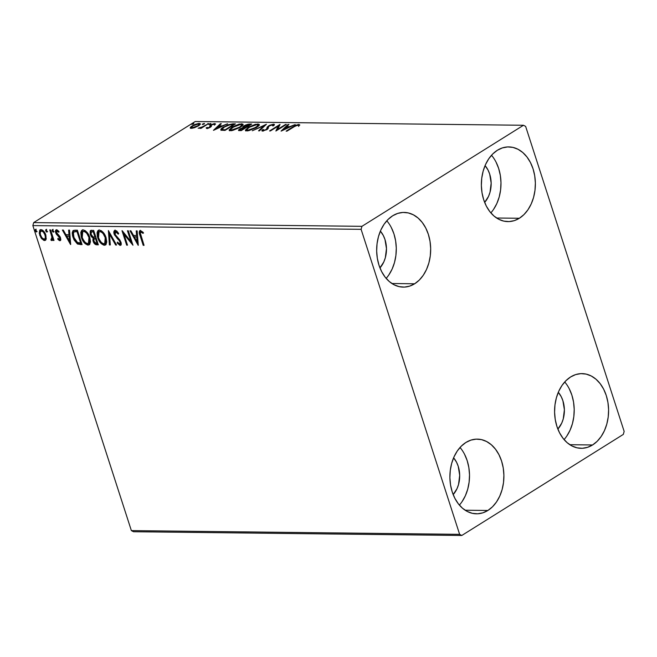 <?xml version="1.0" encoding="UTF-8"?>
<svg xmlns="http://www.w3.org/2000/svg" width="657" height="657" viewBox="0 0 657 657"><rect width="100%" height="100%" fill="white"/><g stroke="black" fill="none" stroke-linecap="round" stroke-linejoin="round"><path stroke-width="0.99" d="M592.573 444.97A37.35 27.011 -89.3 0 1 581.166 448.312A37.35 27.011 -89.3 0 1 555.124 418.714A37.35 27.011 -89.3 0 1 570.605 376.962L575.631 374.597L580.887 373.636L586.167 374.112L591.275 376.001L596.006 379.229L600.186 383.688L603.652 389.182L606.271 395.522L607.939 402.454L608.596 409.713L608.21 417.014L606.805 424.094L604.432 430.663L601.18 436.47L597.18 441.307L592.573 444.97L587.547 447.327L582.291 448.288L577.01 447.819L571.902 445.931L567.172 442.695L562.992 438.244L559.526 432.741L556.914 426.401L555.239 419.47L554.59 412.218L554.968 404.909L556.372 397.838L558.746 391.268L561.998 385.454L566.006 380.625L570.605 376.962A37.35 27.011 -89.3 0 1 582.012 373.619A37.35 27.011 -89.3 0 1 608.053 403.217A37.35 27.011 -89.3 0 1 592.573 444.97L569.833 444.707L592.573 444.97M414.657 283.775A37.35 27.011 -89.3 0 1 403.25 287.117A37.35 27.011 -89.3 0 1 377.208 257.519A37.35 27.011 -89.3 0 1 392.689 215.767L397.715 213.402L402.971 212.441L408.252 212.917L413.352 214.806L418.09 218.042L422.27 222.493L425.736 227.987L428.348 234.327L430.015 241.259L430.672 248.518L430.294 255.819L428.89 262.899L426.516 269.469L423.264 275.275L419.256 280.112L414.657 283.775L409.631 286.132L404.375 287.093L399.095 286.624L393.986 284.736L389.256 281.5L385.076 277.049L381.61 271.546L378.99 265.206L377.323 258.283L376.666 251.023L377.052 243.714L378.457 236.643L380.83 230.073L384.082 224.259L388.082 219.43L392.689 215.767A37.35 27.011 -89.3 0 1 404.096 212.425A37.35 27.011 -89.3 0 1 430.138 242.022A37.35 27.011 -89.3 0 1 414.657 283.775L391.917 283.512L414.657 283.775M519.35 218.264A37.35 27.011 -89.3 0 1 507.943 221.606A37.35 27.011 -89.3 0 1 481.901 192.008A37.35 27.011 -89.3 0 1 497.382 150.256L502.408 147.899L507.664 146.938L512.945 147.406L518.053 149.295L522.783 152.531L526.963 156.982L530.429 162.484L533.049 168.824L534.716 175.748L535.373 183.007L534.987 190.316L533.583 197.387L531.209 203.957L527.957 209.772L523.957 214.601L519.35 218.264L514.324 220.629L509.068 221.59L503.788 221.113L498.679 219.224L493.949 215.989L489.769 211.538L486.303 206.043L483.692 199.703L482.016 192.772L481.367 185.512L481.745 178.211L483.15 171.132L485.523 164.562L488.775 158.756L492.783 153.919L497.382 150.256A37.35 27.011 -89.3 0 1 508.789 146.913A37.35 27.011 -89.3 0 1 534.831 176.511A37.35 27.011 -89.3 0 1 519.35 218.264L496.61 218.009L519.35 218.264M487.88 510.473A37.35 27.011 -89.3 0 1 476.473 513.815A37.35 27.011 -89.3 0 1 450.431 484.217A37.35 27.011 -89.3 0 1 465.912 442.465L470.938 440.108L476.194 439.147L481.474 439.615L486.574 441.504L491.313 444.74L495.493 449.191L498.959 454.693L501.57 461.033L503.237 467.965L503.894 475.216L503.517 482.525L502.112 489.596L499.739 496.166L496.487 501.981L492.479 506.81L487.88 510.473L482.854 512.838L477.598 513.799L472.317 513.322L467.209 511.433L462.479 508.206L458.299 503.747L454.833 498.252L452.213 491.912L450.546 484.981L449.889 477.721L450.275 470.42L451.679 463.341L454.053 456.779L457.305 450.965L461.304 446.136L465.912 442.465A37.35 27.011 -89.3 0 1 477.319 439.122A37.35 27.011 -89.3 0 1 503.361 468.72A37.35 27.011 -89.3 0 1 487.88 510.473L465.14 510.218L487.88 510.473M459.629 534.346L131.367 530.61L32.85 225.597L361.112 229.326L459.629 534.346L461.789 535.471L623.321 434.4L624.15 431.403L525.633 126.39L523.473 125.265L361.941 226.328L33.679 222.6L195.211 121.529L523.473 125.265L361.941 226.328L361.112 229.326L459.629 534.346L461.789 535.471L623.321 434.4L624.15 431.403L525.633 126.39L523.473 125.265L195.211 121.529L33.679 222.6L32.85 225.597L131.367 530.61L133.527 531.735L461.789 535.471L133.527 531.735L131.367 530.61L459.629 534.346M46.228 238.803L45.489 234.13L42.508 230.131L40.997 229.613L39.798 230.098L39.239 233.145L41.046 237.891L43.805 240.396L45.161 240.413L46.023 239.501L45.834 235.075C44.89 232.077 43.272 230.262 40.997 229.613L40.11 229.835L39.658 235.001L41.687 238.762L44.52 240.519L45.382 240.298L46.228 238.803M51.755 240.602L53.258 238.507L53.759 240.06L53.258 238.507L52.659 238.885L53.16 240.437L53.997 240.446L50.597 229.901L49.751 229.893L51.993 237.415L51.977 238.803L51.032 239.123L51 240.24L52.199 240.446L52.659 238.885L53.16 240.437L53.997 240.446L50.597 229.901L49.751 229.893L51.936 237.054L51 240.24L52.708 240.133M60.625 240.314L59.894 240.7L60.846 239.55L60.058 236.709L56.469 232.471L56.814 231.116L58.547 232.208L58.711 231.231L57.077 229.901L55.837 230.057L55.484 231.757L56.067 233.646L59.844 238.236L59.598 239.37L57.98 238.277L57.783 239.181L59.344 240.552L60.493 240.322L58.383 238.803L57.783 239.181L60.37 240.577M74.849 230.18L72.943 230.747L72.221 232.857L72.566 235.896L74.06 239.945L77.411 243.952L82.051 244.634L77.386 230.205L73.223 230.533L72.927 237.161L77.616 244.067L82.051 244.634L77.386 230.205L74.849 230.18M93.664 230.393L91.2 230.385L90.206 230.993L90.214 234.434L91.348 236.66L93.13 238.138L92.875 240.331L94.091 243.23L95.667 244.609L98.32 244.823L93.664 230.393L90.617 230.582L90.214 234.434L93.13 238.138L93.097 241.201C93.844 243.476 95.068 244.675 96.776 244.806L98.32 244.823L93.664 230.393M108.389 230.558L109.407 244.946L110.319 244.954L109.448 234.04L115.64 245.02L116.56 245.028L108.389 230.558L109.407 244.946L110.319 244.954L109.448 234.04L115.64 245.02L116.56 245.028L108.389 230.558M127.466 230.779L130.932 241.513L121.997 230.714L126.661 245.143L127.499 245.151L124.025 234.393L132.969 245.217L128.312 230.788L127.466 230.779L130.932 241.513L122.186 230.714L126.661 245.143L127.499 245.151L124.025 234.393L132.969 245.217L128.312 230.788L127.466 230.779M140.434 230.558C139.005 231.289 138.882 232.964 140.064 235.592L140.664 235.214L143.809 244.954L140.664 235.214L140.064 235.592L143.21 245.332L144.055 245.34L140.278 232.915L141.066 232.052L142.971 233.35L143.037 232.241L140.434 230.558L139.473 231.067L139.251 232.389L143.21 245.332L144.055 245.34L140.951 235.74C140.13 233.974 140.113 232.734 140.918 232.036L142.971 233.35L143.037 232.241L140.434 230.558L139.801 230.714L140.401 230.336M138.299 245.275L137.149 230.886L136.229 230.878L136.599 235.485L133.527 235.452L130.907 230.821L129.996 230.804L138.159 245.275L137.149 230.886L136.229 230.878L136.599 235.485L133.527 235.452L130.907 230.821L129.996 230.804L138.299 245.275M120.305 243.575L120.699 241.768L119.582 243.952L117.521 242.088L117.151 242.967L117.751 242.597L120.65 245.061L117.751 242.597L117.151 242.967L120.05 245.439L120.896 245.036L120.05 245.439C121.249 245.077 121.537 243.961 120.921 242.088L115.008 234.179L116.346 231.379L118.58 233.399L116.346 231.379L115.747 231.749L118.244 234.171L118.687 233.449L114.959 230.287L113.916 231.568L114.417 234.82L119.336 240.692L120.247 242.786L119.582 243.952L117.521 242.088L117.151 242.967L120.05 245.439L120.88 245.036L121.184 243.254L119.779 239.887L115.147 234.549L114.819 232.849L115.435 231.798L116.453 232.02L118.244 234.171L118.687 233.449L116.667 230.911L114.564 230.435L115.164 230.065M106.073 237.662L104.291 233.859L101.515 230.837L99.421 230.09L97.803 230.812L97.08 232.685L97.31 236.339L98.747 240.224L101.244 243.673L103.872 245.209L105.982 244.503L106.754 241.965L106.073 237.662C104.783 233.555 102.566 231.026 99.421 230.09L98.279 230.393L97.679 237.629C98.969 241.792 101.203 244.338 104.381 245.258L105.465 244.971L106.073 237.662M89.795 237.473L88.022 233.678L85.238 230.648L83.152 229.909L81.525 230.632L80.803 232.504L81.205 236.799L82.47 240.043L84.967 243.484L87.603 245.028L89.705 244.314L90.485 241.784L89.795 237.473C88.514 233.366 86.297 230.845 83.152 229.909L82.01 230.205L81.402 237.448C82.692 241.612 84.925 244.149 88.112 245.069L89.188 244.782L89.795 237.473M70.685 244.503L69.535 230.122L68.615 230.106L68.985 234.721L65.914 234.689L63.294 230.049L62.382 230.04L70.545 244.503L69.535 230.122L68.615 230.106L68.985 234.721L65.914 234.689L63.294 230.049L62.382 230.04L70.685 244.503M53.874 231.773L52.782 230.558L52.182 230.935L53.611 231.937L52.667 229.769L52.1 230.147L52.264 231.149L53.11 232.118L53.669 231.74L52.305 229.794L52.905 229.416M47.419 231.699L46.327 230.484L45.735 230.862L47.156 231.864L46.212 229.695L45.694 229.909L45.809 231.075L46.655 232.044L47.214 231.666L45.85 229.72L46.45 229.342M36.899 231.576L35.806 230.369L35.215 230.738L36.636 231.74L35.692 229.58L35.174 229.786L35.289 230.952L36.135 231.921L36.693 231.551L35.33 229.597L35.93 229.227M190.3 127.532L191.302 128.353L194.842 127.581L198.71 125.684L200.319 123.984L198.849 123.401L194.792 124.502L190.973 126.719L190.243 127.704L190.711 128.287L193.905 127.893L198.373 125.898L200.311 123.779L199.227 123.393L192.205 125.824L190.243 127.951M208.63 123.59L201.806 127.154L198.159 128.263L201.264 127.663L200.139 128.361L200.985 128.378L208.63 123.59L202.463 126.826L198.159 128.263L201.264 127.663L200.139 128.361L200.985 128.378L208.63 123.59M210.117 127.187L209.854 125.676L210.076 127.417L209.903 126.867L209.542 127.704L209.411 127.302L207.563 127.934L207.711 128.386L207.292 127.417L206.142 127.828L206.676 128.526L208.573 128.123L211.045 126.727L211.094 125.421L211.883 124.781L215.512 124.107L214.297 123.598L210.963 124.814L209.854 125.676L209.714 127.072L208.023 127.877L207.292 127.417L206.142 127.828L206.676 128.526L210.289 127.286L211.201 126.546L211.644 124.92L213.903 124.165L214.256 124.674L215.529 123.894M232.882 123.861L228.045 124.805L221.811 128.271L220.777 129.585L221.072 130.16L224.957 130.447L235.428 123.894L232.882 123.861L233.104 124.551L232.882 123.861L223.594 127.006C221.319 128.353 220.473 129.404 221.072 130.16L224.957 130.447L235.428 123.894L232.882 123.861M251.697 124.074L248.182 124.181L245.176 125.216L242.926 126.694L243.008 127.573L238.622 129.881L238.77 130.521L241.226 130.628L251.697 124.074L249.512 124.05L243.961 125.881L243.008 127.573L239.756 128.961L238.475 130.3L241.226 130.628L251.697 124.074M266.43 124.247L252.313 130.751L263.835 125.824L258.546 130.825L259.466 130.833L266.43 124.247L252.313 130.751L263.835 125.824L258.546 130.825L259.466 130.833L266.43 124.247M285.508 124.46L277.714 129.339L280.038 124.403L269.567 130.948L270.405 130.957L278.215 126.078L275.883 131.022L286.345 124.469L285.508 124.46L285.647 124.912L285.508 124.46L277.714 129.339L280.038 124.403L269.567 130.948L270.405 130.957L278.215 126.078L275.883 131.022L286.345 124.469L285.508 124.46M298.319 125.331L299.124 125.265L298.861 124.444L293.186 126.719L293.334 127.162L293.186 126.719L286.123 131.137L286.961 131.145L296.143 125.544L299.715 125.224L298.697 124.444L295.494 125.38L286.123 131.137L286.961 131.145L293.925 126.793L297.793 125.117L298.483 125.725L299.715 124.814M281.212 131.08L295.19 124.575L289.786 126.645L286.715 126.612L288.949 124.502L288.029 124.493L281.073 131.08L295.19 124.575L289.786 126.645L286.715 126.612L288.949 124.502L288.029 124.493L281.212 131.08M262.307 131.022L262.233 129.905L262.57 131.039L266.972 129.536L268.13 128.534L268.565 126.571L269.321 125.922L272.622 124.83L272.589 125.939L273.805 125.618L274.445 124.469L273.64 124.157L269.616 125.29L267.169 127.072L266.89 128.797L266.085 129.552L263.925 130.357L263.285 130.283L263.531 129.511L262.233 129.905L261.864 130.661L262.808 131.039L267.686 129.018L268.475 126.711L269.657 125.725L272.45 124.83L273.049 124.953L272.589 125.939L273.805 125.618L274.445 124.452L273.64 124.157L274.289 125.019M256.608 127.442L258.801 125.709L259.178 124.329L255.45 124.296L248.625 127.08L245.398 130.127L246.441 130.842L248.921 130.62L256.123 127.737L259.285 124.51L257.848 123.976L248.141 127.376L245.422 130.316L246.909 130.866L256.608 127.442M240.339 127.253L242.532 125.528L242.901 124.14L239.173 124.107L232.356 126.891L229.121 129.938L230.172 130.653L232.644 130.439L239.854 127.548L243.016 124.329L241.571 123.795L231.872 127.187L229.145 130.135L230.632 130.677L240.339 127.253M213.591 130.316L227.568 123.803L222.173 125.881L219.101 125.848L221.335 123.73L220.415 123.721L213.451 130.316L227.568 123.803L222.173 125.881L219.101 125.848L221.335 123.73L220.415 123.721L213.591 130.316M210.56 124.083L210.946 123.582L210.347 123.573L208.754 124.428L210.215 124.272L210.733 123.524L209.156 124.066L208.983 124.616L210.56 124.083L210.733 123.524M204.105 124.009L204.499 123.508L203.892 123.5L202.299 124.354L203.769 124.198L204.278 123.45L202.701 123.992L202.528 124.543L204.105 124.009L204.278 123.45M193.585 123.886L193.577 123.344L191.778 124.23L193.24 124.074L193.758 123.335L192.181 123.869L192.008 124.428L193.758 123.335M558.294 392.303A23.767 17.189 -89.3 0 1 557.875 429.087L561.735 423.108L563.246 418.928L564.388 409.779L562.901 400.745L561.242 396.713L558.294 392.303M380.378 231.108A23.767 17.189 -89.3 0 1 379.96 267.892L383.819 261.913L385.331 257.733L386.464 248.584L384.986 239.55L383.318 235.518L380.378 231.108M485.071 165.597A23.767 17.189 -89.3 0 1 484.652 202.389L488.512 196.402L490.023 192.222L491.165 183.073L489.679 174.048L488.02 170.015L485.071 165.597M453.601 457.814A23.767 17.189 -89.3 0 1 453.182 494.598L457.042 488.611L458.553 484.431L459.686 475.282L458.208 466.256L456.541 462.224L453.601 457.814M462.093 501.587L465.345 495.772L467.718 489.21L469.123 482.131L469.509 474.83L468.852 467.57L467.184 460.639L464.565 454.299M461.099 448.805L460.023 447.474A37.35 27.011 90.7 0 1 459.374 505.077M493.571 209.378L496.823 203.563L499.197 197.001L500.601 189.922L500.979 182.621L500.322 175.362L498.655 168.43L496.035 162.09M492.578 156.588L491.502 155.266A37.35 27.011 90.7 0 1 490.845 212.868M388.87 274.889L392.122 269.074L394.496 262.504L395.9 255.433L396.286 248.124L395.629 240.864L393.962 233.933L391.342 227.601M387.876 222.099L386.801 220.777A37.35 27.011 90.7 0 1 386.152 278.371M566.794 436.084L570.046 430.269L572.419 423.699L573.824 416.628L574.202 409.319L573.545 402.059L571.877 395.128L569.258 388.796M565.8 383.294L564.724 381.972A37.35 27.011 90.7 0 1 564.067 439.566M299.715 125.224L298.861 124.444L299.51 125.306M298.196 125.216L298.483 125.725M299.641 125.339L297.621 125.487M283.167 130.168L283.717 129.651L283.167 130.168M286.214 127.294L286.764 126.768L286.214 127.294M288.251 125.167L288.029 124.493L288.251 125.167M286.937 127.302L286.715 126.612L286.937 127.302M288.398 127.458L288.981 127.458L288.398 127.458M283.668 129.503L286 127.286L288.357 127.318L283.791 129.881L286 127.286L288.357 127.318L283.668 129.503M276.622 130.554L278.486 126.9L278.215 126.078L278.486 126.9L276.622 130.554M278.338 126.456L279.578 125.676L278.338 126.456M277.862 129.782L277.714 129.339L277.862 129.782M272.622 124.83L273.903 124.978L273.64 124.157L268.491 125.906L266.085 129.552L263.654 130.373L263.531 129.511L262.233 129.905L262.496 130.735L263.317 130.48L262.25 131.121M261.88 130.768L262.57 131.039M263.654 130.373L263.531 129.511M266.216 129.963L266.085 129.552L266.216 129.963M267.161 129.413L266.931 128.698L267.161 129.413M267.194 129.528L266.931 128.041L267.202 128.862L268.762 126.727M268.672 126.448L268.491 125.906L268.672 126.448M274.117 124.994L272.647 125.134M268.524 126.883L267.44 127.901L267.218 129.355M267.941 127.335L267.44 127.901M264.048 126.497L263.835 125.824L264.048 126.497M263.974 126.267L264.599 125.98L263.974 126.267M245.726 130.653L246.851 129.306L245.661 130.948M248.297 127.844L248.141 127.376L248.297 127.844M257.684 124.814L258.111 124.797L257.848 123.976L258.111 124.797L259.252 125.002M259.441 125.15L257.585 124.814M257.987 125.651L258.094 126.456M247.549 130.932L247.073 130.258M247.944 130.193L246.81 129.716L248.987 127.384L256.797 124.649L257.93 125.076L255.902 127.86L255.762 127.433L247.944 130.193L248.124 130.768L246.909 129.889L246.892 129.199L250.678 126.448L256.378 124.658L257.848 124.937L257.528 126.054L253.109 128.821L247.944 130.193M246.81 129.716L247.352 130.85M258.144 126.349L257.93 125.076M239.008 130.571L239.895 129.864M239.928 129.503L239.756 128.961L239.928 129.503M243.271 128.402L244.223 126.711M244.248 127.08L245.726 125.405L249.783 124.74L245.89 127.179L246.038 127.622L244.067 127.006L243.961 125.881L244.125 126.415L248.822 124.731L249.931 125.183L249.783 124.74L245.463 127.171L245.685 127.844L245.463 127.171L244.248 127.08L244.494 127.844L243.944 126.858L244.363 127.844M249.734 124.74L249.512 124.05L249.734 124.74M249.824 124.879L250.407 124.887L249.824 124.879M244.018 126.842L243.033 127.721M240.019 129.782L238.893 130.71M244.42 127.869L244.248 127.442M240.585 129.938L239.887 129.799L240.092 129.33L242.047 128.255L244.815 127.844L244.962 128.296L244.815 127.844L241.464 129.946L240.585 129.938L240.618 128.953L244.815 127.844L241.464 129.946L241.604 130.39L240.585 129.938L240.807 130.62L239.854 129.741L240.15 130.62M229.449 130.464L230.574 129.117L229.392 130.768M232.02 127.655L231.872 127.187L232.02 127.655L240.528 124.46L241.653 124.887L239.633 127.68L239.493 127.244L231.666 130.004L230.533 129.536L234.401 126.259L240.528 124.46L241.677 125.068L240.199 126.776L235.797 129.059L231.666 130.004L231.855 130.579L230.533 129.248L231.995 127.672M241.415 124.625L241.842 124.616L241.571 123.795L241.842 124.616L242.975 124.822M243.172 124.97L241.316 124.633M241.719 125.471L241.825 126.267M231.272 130.751L230.796 130.078M230.533 129.536L231.075 130.669M241.875 126.169L241.653 124.887M233.555 124.69L234.138 124.699L233.555 124.69M221.122 130.185L224.431 127.023L230.09 124.682L233.514 124.551L225.187 129.766L225.335 130.209L225.187 129.766L224.637 129.757L224.858 130.439L224.637 129.757L222.509 129.544L222.772 130.365L222.46 129.93M223.741 127.474L223.594 127.006L223.741 127.474M222.526 128.739L221.048 130.415M233.654 125.002L233.514 124.551L233.654 125.002M222.509 129.544L222.772 130.365L222.509 129.544C221.918 128.961 222.559 128.123 224.431 127.023L229.088 124.92L233.514 124.551L225.187 129.766L222.707 129.61L222.23 128.961M215.553 129.404L216.096 128.887L215.553 129.404M218.592 126.522L219.151 125.996L218.592 126.522M220.637 124.395L220.415 123.721L220.637 124.395M219.323 126.53L219.101 125.848L219.323 126.53M220.785 126.686L221.368 126.694L220.785 126.686M216.054 128.731L218.387 126.522L220.744 126.546L216.169 129.109L218.387 126.522L220.744 126.546L216.054 128.731M206.142 127.828L206.676 128.526M206.766 128.526L207.39 128.304L206.766 128.526M207.563 127.934L207.292 127.417M209.854 125.676L210.125 126.505L211.028 125.758L210.766 124.937L209.854 125.676L209.903 126.867M214.354 124.452L215.02 124.395L214.749 123.573L210.766 124.937L211.119 125.709M215.447 124.239L214.749 123.573L215.02 124.395L214.042 124.518M213.903 124.165L214.256 124.674M211.201 126.546L211.119 125.38M211.234 125.635L210.002 126.875M209.156 124.066L208.983 124.616M201.412 128.107L201.264 127.663L201.412 128.107M199.547 128.271L199.375 127.754L199.547 128.271M202.627 127.343L202.463 126.826L202.627 127.343M205.362 125.635L205.222 125.183L205.362 125.635M207.932 124.025L207.793 123.582L207.932 124.025M202.701 123.992L202.528 124.543M190.62 128.263L191.524 127.302M192.361 126.308L192.205 125.824L192.361 126.308M199.03 124.23L199.49 124.222L199.227 123.393L199.49 124.222L200.196 124.304M200.369 124.378L198.701 124.263M191.795 127.097L190.563 128.361M199.26 125.002L199.235 125.479M192.246 127.762L191.614 127.064L193.593 125.512L196.985 124.157L198.997 124.181L197.675 126.308L197.535 125.881L192.246 127.762C191.121 127.491 191.392 126.842 193.051 125.832L198.291 123.984C199.449 124.239 199.202 124.871 197.535 125.881L192.246 127.762L192.411 128.255L191.532 127.491L191.803 128.329M198.291 123.984L199.326 125.232M192.181 123.869L192.008 124.428M140.245 230.459L139.842 232.02L140.664 235.214L140.138 230.582M143.571 232.972L142.134 231.88L141.017 231.978M140.943 232.143L141.666 231.675L143.218 232.677M138.192 243.895L130.809 230.812L138.192 243.895M137.198 235.116L136.599 235.485L137.198 235.116L136.861 230.886L137.198 235.116M137.707 241.423L137.321 236.594L134.365 236.939L137.321 236.594L136.722 236.963L137.321 236.594L137.707 241.423L137.108 241.792L134.365 236.939L136.722 236.963L137.108 241.792L137.707 241.423M132.492 243.722L124.625 234.015L124.025 234.393L124.625 234.015L132.492 243.722M127.376 244.765L126.661 245.143L127.253 244.765L123.073 231.806L127.376 244.765M131.531 241.135L130.932 241.513L131.531 241.135L128.189 230.788L131.531 241.135M120.05 245.439L121.2 244.921M120.182 243.583L119.582 243.952M118.991 240.273L120.1 242.146L120.699 241.768L119.582 239.895L118.991 240.273L119.582 239.895L118.079 238.45L117.488 238.828L118.991 240.273M115.213 230.27C113.825 230.689 113.48 231.987 114.162 234.147L117.488 238.828L118.079 238.45L114.761 233.777L114.162 234.147L114.761 233.777L114.893 230.303M114.942 230.246L114.466 232.422L114.876 234.114L116.133 236.348L120.247 240.774L120.839 242.408L120.42 243.55M116.338 244.642L115.64 245.02L116.24 244.642L110.047 233.67L109.448 234.04L110.047 233.67L116.338 244.642M110.286 244.576L109.407 244.946L109.998 244.568L108.963 231.568L110.286 244.576M105.744 244.757L104.98 244.88C101.802 243.961 99.56 241.423 98.271 237.259L97.679 237.629L98.271 237.259L98.599 230.229M99.108 229.893L97.934 231.289L97.597 233.063L98.747 238.565L101.843 243.295L103.946 244.7L105.884 244.691M99.223 231.781L100.332 231.207L101.778 231.543L104.98 235.222L106.393 240.347L105.49 243.041M104.718 243.55L105.317 243.172L105.826 237.284L105.227 237.653L105.826 237.284C104.808 233.999 103.042 231.97 100.521 231.198L99.93 231.568C102.443 232.348 104.208 234.368 105.227 237.653L104.718 243.55L103.872 243.78C101.326 242.991 99.544 240.947 98.517 237.645L99.01 231.814L100.521 231.198L99.01 231.814M91.085 230.303L90.461 231.896L90.699 233.687L91.947 236.282L93.729 237.768L93.384 239.123L93.951 241.521L95.421 243.706L98.197 244.437L96.776 244.806L97.367 244.429C95.667 244.297 94.444 243.098 93.696 240.823L93.097 241.201L93.696 240.823L93.729 237.768L93.13 238.138L93.729 237.768L90.814 234.056L90.214 234.434L90.814 234.056L90.945 230.435M95.7 243.928L96.267 244.24M91.808 231.749L93.894 231.486L95.626 236.857L95.027 237.226L93.212 237.037L91.052 234.442L91.315 232.036L92.933 231.478L91.315 232.036M94.616 238.59L95.29 238.343M95.676 238.327L95.076 238.705L96.103 238.335L97.597 242.959L96.998 243.328L96.127 243.32L93.935 241.185L94.123 238.885L95.676 238.327L94.123 238.885M95.511 238.705L96.998 243.328L97.597 242.959L96.103 238.335L95.511 238.705L96.998 243.328L95.076 242.991L93.935 241.185L94.017 238.959L95.511 238.705M92.333 231.855L93.894 231.486L92.333 231.855L93.294 231.864L95.027 237.226L95.626 236.857L93.894 231.486L93.294 231.864L95.027 237.226L92.867 236.873L91.397 235.272L90.978 232.447L92.333 231.855M89.467 244.568L88.711 244.7C85.525 243.78 83.291 241.234 82.002 237.07L81.402 237.448L82.002 237.07L82.322 230.04M82.831 229.704L81.665 231.1L81.328 232.882L82.478 238.376L85.566 243.115L87.668 244.511L89.615 244.511M82.946 231.601L84.055 231.018L85.5 231.363L88.711 235.042L90.116 240.158L89.221 242.86M88.449 243.361L89.04 242.991L89.557 237.095L88.958 237.473L89.557 237.095C88.539 233.81 86.765 231.781 84.252 231.009L83.653 231.387C86.174 232.159 87.939 234.188 88.958 237.473L88.449 243.361L87.595 243.591C85.057 242.803 83.275 240.758 82.248 237.456L82.741 231.634L84.252 231.009L82.741 231.634M81.928 244.256L80.392 244.618L80.992 244.24L77.616 244.067L78.216 243.69L73.527 236.791L72.927 237.161L73.527 236.791L73.535 230.377L72.878 231.929L73.026 234.894L75.309 240.717L78.216 243.69L81.928 244.256M74.586 231.634L77.625 231.305L81.328 242.77L77.625 231.305L77.025 231.675L80.729 243.147L81.328 242.77L77.625 242.704L73.765 237.177C72.935 234.919 73.009 233.194 73.986 232.011L76.721 231.297L74.586 231.634M76.122 231.666L77.625 231.305L76.122 231.666L77.025 231.675L80.729 243.147L76.959 242.302L74.052 237.99L73.362 232.907L74.216 231.888L76.122 231.666M70.578 243.123L63.195 230.049L70.578 243.123M69.585 234.344L68.985 234.721L69.585 234.344L69.248 230.114L69.585 234.344M70.094 240.651L69.699 235.822L66.751 236.167L69.699 235.822L69.1 236.192L69.699 235.822L70.094 240.651L69.494 241.029L66.751 236.167L69.1 236.192L69.494 241.029L70.094 240.651M60.107 239.017L60.378 237.62L59.417 239.403L57.98 238.277L57.783 239.181L58.391 238.746L60.666 240.314M60.017 239.025L59.417 239.403M59.261 237.037L59.779 237.99L60.378 237.62L59.861 236.66L59.261 237.037L59.861 236.66L58.67 235.559L58.071 235.937L59.261 237.037M56.527 234.442L58.071 235.937L58.67 235.559L57.126 234.073L56.527 234.442L57.126 234.073L56.321 232.438L55.73 232.816L56.527 234.442M59.146 231.831L57.627 230.706L57.028 231.083L58.547 232.208L58.711 231.231L56.009 229.917M56.518 229.786C55.434 230.106 55.172 231.116 55.73 232.816L56.321 232.438L56.338 229.802M59.894 240.7L60.6 237.949L56.551 232.767L57.134 231.018M57.414 230.747L58.793 231.428M56.436 229.679L56.477 232.857L60.025 236.881L60.189 239M53.274 232.143L54.071 231.716M52.503 229.745L52.182 230.935L52.782 230.558L53.094 229.367M52.7 229.769L53.71 231.74M52.355 240.232L51 240.24L51.616 239.288L52.478 240.216M51.632 238.746L52.182 238.918M52.075 238.934L52.535 236.676L52.576 238.425L51.476 239.312M52.535 236.676L51.936 237.054L52.535 236.676L51.492 233.063L50.901 233.44L51.492 233.063L50.474 229.901L52.535 236.676M46.819 232.069L47.624 231.642M46.047 229.671L45.735 230.862L46.647 229.293M46.253 229.695L47.255 231.666M45.653 240.076L44.52 240.519L45.119 240.15L42.286 238.384L41.687 238.762L42.286 238.384L40.258 234.631L39.658 235.001L40.258 234.631L40.43 229.687M40.258 229.901L39.839 232.767L41.087 236.586L43.296 239.394L45.76 240.035M44.701 238.852C46.056 238.31 46.351 236.922 45.588 234.68L44.988 235.058L45.588 234.68C44.906 232.447 43.715 231.067 42.015 230.533L41.416 230.903C43.116 231.445 44.306 232.824 44.988 235.058C45.752 237.292 45.456 238.688 44.101 239.23L41.908 237.719L40.397 234.656L40.159 232.315L41.752 230.55L43.953 231.691L45.694 235.034L45.801 237.957L44.101 239.23C42.393 238.647 41.186 237.243 40.504 235.001C39.74 232.767 40.044 231.404 41.416 230.903L42.286 230.558M42.015 230.533L41.416 230.903L43.354 232.061L44.865 234.705L45.374 237.128L44.963 238.803M45.276 238.696L44.101 239.23M36.299 231.954L37.096 231.527M35.527 229.548L35.215 230.738L35.806 230.369L36.119 229.17M35.724 229.572L36.735 231.551M134.365 236.939L136.722 236.963L137.108 241.792L134.365 236.939M98.517 237.645L98.033 235.567L98.435 232.422L99.733 231.576L101.597 232.184L103.157 233.695L105.227 237.653L105.793 240.717L105.145 243.156L103.666 243.763L101.761 242.819L99.946 240.708L98.517 237.645M82.248 237.456L81.755 235.387L82.166 232.233L83.455 231.395L85.328 231.995L86.88 233.514L88.958 237.473L89.516 240.536L88.876 242.967L87.397 243.583L85.492 242.638L83.669 240.519L82.248 237.456M66.751 236.167L69.1 236.192L69.494 241.029L66.751 236.167M361.112 229.326L32.85 225.597L33.679 222.6L361.941 226.328L361.112 229.326M298.45 125.61L298.721 126.431M273.09 125.027L273.361 125.848M263.227 130.201L263.498 131.022M207.218 127.77L207.489 128.6M209.936 126.538L210.199 127.359M209.764 126.177L210.026 127.006M214.322 124.345L214.593 125.167M211.094 125.643L211.357 126.464M105.465 244.971L106.064 244.593M90.617 230.582L91.216 230.205M89.188 244.782L89.787 244.412"/></g></svg>
